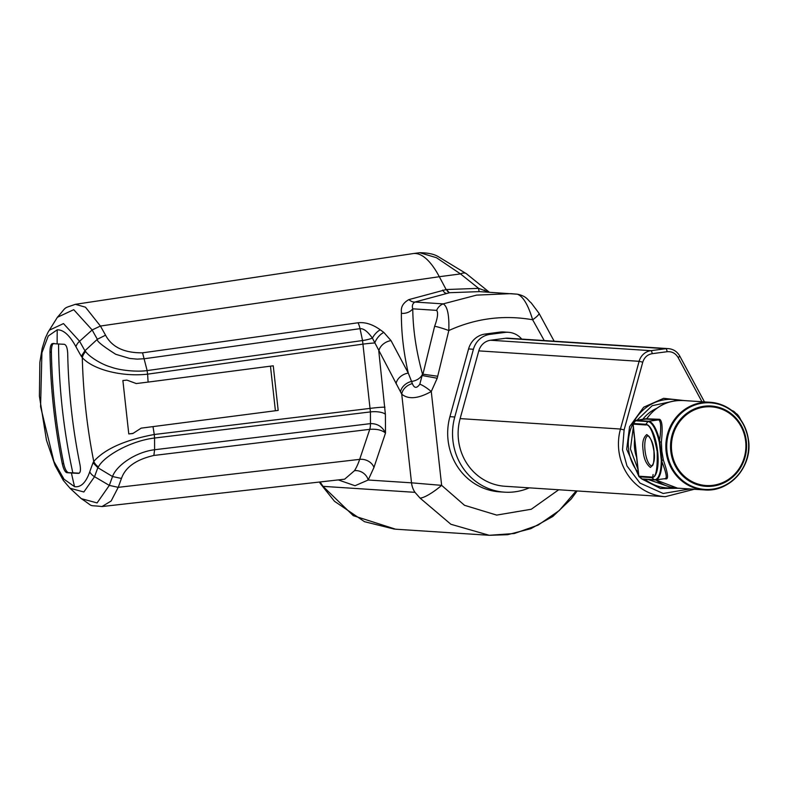 <?xml version="1.0" encoding="UTF-8"?>
<svg xmlns="http://www.w3.org/2000/svg" width="788" height="788" viewBox="0 0 788 788"><rect width="100%" height="100%" fill="white"/><g stroke="black" fill="none" stroke-linecap="round" stroke-linejoin="round"><path stroke-width="1.18" d="M638.644 475.834L626.687 449.298L629.582 426.692L643.629 407.248L663.624 398.324L684.92 400.629M93.043 462.763L97.82 467.668L94.54 476.71L83.853 491.988L70.033 488.245L63.345 480.453L55.101 465.501L46.453 440.157L39.4 396.157L39.863 362.313L42.188 348.326L45.369 337.963L48.078 332.181L57.396 317.298C67.571 305.803 62.124 309.034 75.382 304.316L85.459 307.182L100.421 326.035L105.562 335.195L97.377 339.264L84.917 350.759L85.665 351.546C89.074 356.698 101.79 364.548 110.625 366.952C120.367 370.646 137.536 371.995 147.129 370.587L147.602 374.162C121.628 377.088 92.846 369.483 82.297 357.634L81.292 356.274A584.371 364.726 -173.1 0 1 75.934 346.71C69.669 335.284 63.444 329.65 57.238 329.808L48.226 336.023L41.922 352.709L40.572 406.638L53.929 461.492L64.035 479.222L74.555 486.659C80.859 487.605 85.922 482.67 89.743 471.854A584.371 308.384 -18.5 0 1 93.043 462.763L93.752 461.463C104.853 448.943 125.026 439.95 154.271 434.503L154.566 438.029C130.838 440.827 104.292 455.789 98.401 466.9L97.82 467.668L112.526 476.533C116.141 465.944 134.975 452.164 154.596 449.741L154.566 438.029L370.419 411.917L362.539 340.544A11.83 2.699 167.9 0 0 372.399 338.131L401.732 394.167L411.523 482.827L441.635 485.359A20.705 4.472 142.1 0 1 420.024 498.065L450.884 524.266L489.19 535.288L514.259 533.525L538.135 525.094L559.224 510.575L576.166 490.904M57.238 329.808A591.443 558.544 93.7 0 0 57.16 343.903A587.858 35.559 -6.3 0 0 64.32 344.297C66.281 344.917 67.404 347.941 67.699 353.359C68.448 390.966 72.555 428.12 80.012 464.851C80.898 470.111 80.415 472.958 78.573 473.391A587.858 35.559 173.7 0 1 71.412 472.997L66.753 472.662C65.01 472.012 63.513 469.037 62.282 463.748C54.835 427.017 50.727 389.863 49.979 352.256C50.028 346.868 50.865 343.972 52.5 343.568L52.333 343.568M85.665 351.546A11.83 9.101 142.7 0 0 82.297 357.634A586.577 557.175 94.3 0 0 93.752 461.463A11.83 9.82 29.9 0 0 98.401 466.9M79.283 473.174A586.37 35.47 173.7 0 1 72.811 472.81L66.753 472.662M458.458 439.714A53.229 50.265 93.7 0 0 504.941 486.265L665.269 496.696A53.229 50.265 -86.3 0 1 618.777 450.145A53.229 50.265 -86.3 0 1 620.461 429.036L460.133 418.605A53.229 50.265 93.7 0 0 458.458 439.714M521.725 339.086A20.705 19.552 93.7 0 0 508.457 332.3A20.705 19.552 93.7 0 0 504.842 332.418L489.929 334.378A20.705 19.552 93.7 0 0 473.43 349.251L454.774 416.99A59.139 55.859 93.7 0 0 452.903 440.443A59.139 55.859 93.7 0 0 504.556 492.165A59.139 55.859 93.7 0 0 529.24 487.851M454.774 416.99L449.918 416.675A59.139 55.859 93.7 0 0 448.057 440.128A59.139 55.859 93.7 0 0 499.71 491.85L504.556 492.165M636.605 457.296A38.445 36.307 -86.3 0 1 634.596 448.451A38.445 36.307 -86.3 0 1 634.616 439.33M642.604 419.531A38.445 36.307 -86.3 0 1 656.867 408.263M370.478 423.629A11.83 3.645 83.3 0 1 369.769 429.342L369.769 429.342A11.83 3.635 -96.9 0 0 370.439 423.629L154.596 449.741L153.867 455.464C136.147 459.552 125.341 467.225 121.45 478.454L118.23 487.339L111.138 501.01L101.997 506.546L344.642 479.193L354.492 470.682A106.459 34.416 -97.5 0 0 359.673 459.365L369.749 429.342C376.723 428.82 381.973 430.051 385.499 433.045C382.397 426.633 377.393 423.501 370.478 423.629L370.419 411.917A11.83 4.058 -0.3 0 1 385.391 414.281L378.801 351.251A11.83 8.471 152 0 1 391.015 340.613L383.815 332.398A11.83 6.334 127.4 0 0 374.743 342.977A11.83 0.719 173.7 0 0 363.091 344.11L147.602 374.162L148.105 382.091L136.275 383.549L126.927 380.121L122.879 380.535L128.779 433.932L132.827 433.518L141.2 428.14L278.184 410.39L141.2 428.14M646.712 418.812L659.635 419.305C662.225 420.664 662.806 428.17 661.388 441.832L661.831 451.228L663.427 460.33C667.712 472.583 668.638 478.769 666.215 478.917L664.136 478.779M460.133 418.605L478.789 350.877A14.785 13.967 -86.3 0 1 490.579 340.239L505.492 338.279A14.785 13.967 -86.3 0 1 508.073 338.2L668.391 348.631A14.785 13.967 -86.3 0 0 665.811 348.71L650.898 350.67L490.579 340.239M449.918 416.675L468.574 348.936L473.43 349.251M489.929 334.378L485.083 334.063A20.705 19.552 93.7 0 0 468.574 348.936M485.083 334.063L499.986 332.103L504.842 332.418M508.457 332.3L503.601 331.984A20.705 19.552 93.7 0 0 499.986 332.103M679.217 488.274L660.393 488.471L641.984 479.074M544.242 340.554L532.639 319.77C528.187 304.926 523.114 296.406 517.411 294.2L510.929 293.648L476.582 295.116L443.181 303.882C447.466 306.296 449.337 315.18 448.815 330.536L437.212 378.24L431.272 391.508C418.241 398.748 408.401 399.634 401.732 394.167A11.83 8.707 150.7 0 1 412.36 383.589L411.543 381.422A11.83 8.973 165.5 0 0 422.496 374.133L419.807 384.17A11.83 2.069 37 0 1 431.272 391.508L441.635 485.359L464.526 505.305L496.657 515.096L531.289 509.245L558.702 489.762M517.411 294.2L517.509 294.21C526.955 296.327 527.536 299.952 531.191 302.868L538.992 313.25A11.83 2.256 148.1 0 1 532.639 319.77C503.759 314.717 475.814 318.303 448.815 330.536A11.83 0.975 -161.1 0 0 434.612 326.331L422.595 375.59L437.212 378.24M420.024 498.065L414.971 492.333L323.001 486.354L353.27 515.657L395.606 529.201L489.19 535.288L507.58 534.707L530.876 528.659L552.861 516.435L571.172 499.021L577.151 490.963M419.807 384.17C416.754 388.563 414.271 388.376 412.36 383.589M434.612 326.331C437.685 317.928 438.364 312.609 436.66 310.374L412.764 308.817C412.932 329.354 416.182 351.123 422.496 374.133L437.576 376.231M517.509 294.21L479.488 291.619L449.692 292.703L414.931 302.04C412.548 303.567 411.829 305.823 412.764 308.817A11.83 9.22 -179.6 0 1 401.387 313.368L401.417 311.89C400.806 306.877 403.289 302.779 408.874 299.607L446.156 289.57L439.31 276.706L460.517 273.919L478.611 288.359L489.171 292.23M489.328 292.24L466.358 273.692A11.83 6.215 127.2 0 0 460.517 273.919L436.454 257.706L419.748 252.712L413.198 253.569A108.281 35.007 82.5 0 1 439.31 276.706L100.421 326.035L92.157 329.955A568.985 355.122 6.9 0 0 97.377 339.264C96.244 340.81 102.381 345.824 115.787 354.304L129.734 358.461L137.191 359.131L144.549 358.717L359.998 328.665C363.613 328.369 367.74 331.531 372.399 338.131A11.83 6.205 126.4 0 1 380.279 329.817L383.815 332.398M419.58 252.731L419.748 252.712C427.795 252.781 433.902 254.051 438.079 256.533L466.358 273.692M320.125 481.961L323.001 486.354L320.273 483.487L334.476 501.276L364.499 521.695L394.453 529.122M414.971 492.333A20.705 19.552 93.7 0 1 411.523 482.827L368.203 480.01L355.014 485.733L338.288 479.912M400.521 391.971A11.83 8.599 -28.7 0 1 411.543 381.422L408.292 373.098A11.83 8.471 152 0 0 396.069 383.736M385.391 414.281L385.499 433.045L373.955 467.442L368.203 480.01A11.83 10.441 32.5 0 0 354.492 470.682M449.692 292.703A14.785 4.777 82.5 0 1 446.432 289.531L478.611 288.359A14.785 1.684 -87.1 0 0 479.488 291.619M484.492 290.063A14.785 8.195 -83.7 0 0 487.329 292.112M436.66 310.374A11.83 11.17 93.7 0 1 443.181 303.882L414.931 302.04A14.785 7.88 66.7 0 1 408.874 299.607M653.104 474.524L652.543 477.764M638.822 475.922L633.109 424.19M635.689 420.457L645.953 419.098M446.432 289.531L449.327 292.752M75.382 304.316L412.991 253.598A108.281 35.007 82.5 0 1 413.198 253.569M105.562 335.195C111.926 347.144 124.258 353.024 142.559 352.827L147.129 370.587L362.539 340.544L360.027 328.665A11.83 3.625 -97.9 0 0 358.028 322.775L358.028 322.775C365.208 321.987 372.606 324.331 380.279 329.817M278.184 410.39L273.259 365.799L148.105 382.091M638.979 476.592L641.432 478.68M635.039 421.107L633.188 423.629M121.45 478.454L112.526 476.533L109.315 485.398L97.091 502.921L81.272 498.646C95.338 507.886 86.641 504.763 101.997 506.546L101.997 506.546M57.396 317.298L73.727 309.674L92.157 329.955L79.578 341.253L84.917 350.759L81.292 356.274M665.161 478.582C667.308 478.385 666.234 472.77 661.93 461.748L661.841 460.261A1.478 0.601 167.9 0 1 663.427 460.33M665.712 478.572L655.567 479.902A29.57 9.554 82.5 0 1 654.946 479.922A0.886 0.837 93.7 0 1 654.798 479.931L642.181 479.104A0.886 0.837 93.7 0 0 642.328 479.104L654.641 479.902M659.329 442.295L658.935 440.758L659.595 440.591L659.842 442.137L659.329 442.295L661.309 460.212L661.841 460.261L659.842 442.137L661.388 441.832M658.935 440.758A29.314 9.476 -97.5 0 0 647.913 421.58L635.295 420.762A0.886 0.837 -86.3 0 1 635.857 420.418L648.475 421.245A29.57 9.554 82.5 0 1 659.595 440.591C661.299 428.16 660.994 421.265 658.679 419.906L646.062 419.078A1.478 1.399 93.7 0 0 647.027 418.487A43.911 41.468 -86.3 0 1 683.216 400.521L710.165 402.274A43.911 41.468 -86.3 0 1 748.521 440.679M57.16 343.903L52.5 343.568M49.22 330.261L63.493 323.582L79.578 341.253A11.83 8.451 151.7 0 0 75.934 346.71M661.309 460.212L661.25 461.729L661.93 461.748A29.57 9.554 82.5 0 1 655.567 479.902L654.798 479.931A0.886 0.837 93.7 0 1 654.335 479.744L641.718 478.917A0.886 0.837 93.7 0 0 642.181 479.104L638.684 476.129L632.941 424.141L635.798 420.428L646.8 418.595C656.03 406.047 668.165 400.018 683.216 400.521M53.899 343.381C52.264 343.775 51.427 346.681 51.368 352.069C52.116 389.676 56.214 426.84 63.68 463.561C64.902 468.84 66.399 471.815 68.152 472.475M128.779 433.932L133.005 433.38M275.376 410.509L270.471 366.154M689.904 488.964L663.171 493.475L639.964 483.074L627.002 465.984L622.52 449.84L624.106 429.903L620.461 429.036L639.117 361.308A14.785 13.967 -86.3 0 1 650.898 350.67A2.955 0.955 82.5 0 1 652.198 353.674C647.47 354.531 644.328 357.368 642.762 362.175L624.106 429.903M679.817 400.442A44.355 41.892 93.7 0 0 673.06 399.408A44.355 41.892 93.7 0 0 628.558 449.14A44.355 41.892 93.7 0 0 638.3 472.711M668.588 486.531L648.11 479.488M637.916 469.195L630.43 448.993L633.306 427.441M644.958 479.291A44.355 41.892 93.7 0 0 667.298 487.939A44.355 41.892 93.7 0 0 674.134 487.792L667.298 487.939M748.393 440.768A43.389 40.976 -86.3 0 1 712.441 489.161A43.389 40.976 -86.3 0 1 666.983 451.465A43.389 40.976 -86.3 0 1 702.935 403.072A43.389 40.976 -86.3 0 1 748.393 440.768M748.521 440.738A43.911 41.468 -86.3 0 1 704.462 489.909A43.911 41.468 -86.3 0 1 666.116 451.504A43.911 41.468 -86.3 0 1 710.165 402.274C731.766 405.308 744.581 418.123 748.6 440.699C752.323 466.841 729.461 492.411 704.462 489.909L677.513 488.156A43.911 41.468 -86.3 0 1 655.764 479.872M643.156 450.637C643.707 458.389 646.121 463.984 650.405 467.422C653.981 464.496 655.192 459.138 654.03 451.347C653.479 443.595 651.065 438 646.781 434.562C643.195 437.498 641.993 442.856 643.156 450.637M651.942 465.767A15.08 4.876 82.5 0 1 645.027 450.49A15.08 4.876 82.5 0 1 648.012 435.853C646.524 435.143 651.252 434.296 653.942 451.327C654.473 469.579 651.016 465.147 651.942 465.767M71.412 472.997A591.443 558.544 93.7 0 0 74.555 486.659M746.315 441.211A40.247 38.011 -86.3 0 1 712.963 486.107A40.247 38.011 -86.3 0 1 670.785 451.13A40.247 38.011 -86.3 0 1 704.147 406.244A40.247 38.011 -86.3 0 1 746.315 441.211M745.665 441.319A39.439 37.243 -86.3 0 1 712.982 485.309A39.439 37.243 -86.3 0 1 671.662 451.041A39.439 37.243 -86.3 0 1 704.344 407.051A39.439 37.243 -86.3 0 1 745.665 441.319M58.558 343.992A589.966 557.146 93.7 0 0 72.811 472.81M89.743 471.854A11.83 9.318 -161.1 0 0 94.54 476.71L109.315 485.398L118.23 487.339L359.673 459.365A11.83 9.338 18.6 0 1 373.955 467.442M505.492 338.279L665.811 348.71A2.955 0.955 82.5 0 1 667.111 351.714L652.198 353.674M478.789 350.877L639.117 361.308L642.762 362.175M701.95 401.732L678.113 357.525C675.552 353.26 671.888 351.33 667.111 351.714M679.571 355.989A2.955 0.542 151.7 0 1 679.749 356.058A2.955 0.542 151.7 0 1 678.113 357.525M636.911 420.28L652.159 405.721L674.193 400.974M401.387 313.368C401.279 332.615 403.574 352.522 408.292 373.098L391.015 340.613M384.977 407.199A11.83 0.719 -6.3 0 0 370.193 408.381L154.261 434.503L153.02 426.692M442.718 290.063A14.785 4.758 -98.8 0 0 446.038 293.215M142.559 352.827L358.028 322.775A11.83 3.595 82.2 0 1 360.027 328.665M369.749 429.342L153.867 455.464M659.635 419.305A1.478 1.399 -86.3 0 1 658.679 419.906L648.475 421.245A0.886 0.837 -86.3 0 0 647.913 421.58L645.894 424.299L633.276 423.481A0.886 0.837 93.7 0 0 633.099 424.131L645.717 424.949C649.627 423.737 653.459 432.602 657.202 451.554C657.616 470.288 655.705 478.779 651.469 477.036L638.851 476.218A0.886 0.837 -86.3 0 0 639.166 476.799L651.774 477.626A26.871 8.688 -97.5 0 0 657.655 451.534A26.871 8.688 -97.5 0 0 645.894 424.299A0.886 0.837 93.7 0 0 645.717 424.949M735.785 413.887A29.57 9.554 -97.5 0 0 732.052 410.627M740.976 420.083L736.79 413.927A26.871 8.688 82.5 0 1 740.799 419.837M665.555 478.592A1.478 1.399 -86.3 0 1 666.215 478.917M651.469 477.036A0.886 0.837 93.7 0 0 651.774 477.626L654.335 479.744A29.314 9.476 82.5 0 0 661.25 461.729M737.312 415.473A29.314 9.476 -97.5 0 0 734.465 411.927A29.314 9.476 -97.5 0 0 732.091 410.637M51.368 352.069L49.979 352.256M62.282 463.748L63.68 463.561M665.269 496.696L694.317 489.249M668.391 348.631C673.405 349.114 677.188 351.596 679.749 356.058L704.462 401.9M679.827 400.442L673.06 399.408M538.992 313.25L554.141 341.194M677.513 488.156L655.695 479.882M319.435 482.039L320.273 483.487M70.033 488.245L81.272 498.646M736.79 413.927L731.175 410.39"/></g></svg>
